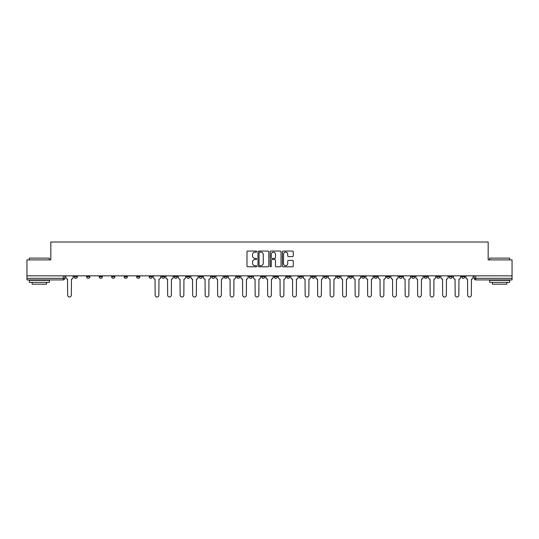 <?xml version="1.0" encoding="UTF-8"?>
<svg xmlns="http://www.w3.org/2000/svg" width="539" height="539" viewBox="0 0 539 539"><rect width="100%" height="100%" fill="white"/><g stroke="black" fill="none" stroke-linecap="round" stroke-linejoin="round"><path stroke-width="0.81" d="M256.679 251.605A0.552 0.552 0 0 0 256.126 251.059L247.772 251.059A0.788 0.788 0 0 0 246.983 251.841L246.983 266.003A0.788 0.788 0 0 0 247.772 266.792L256.126 266.792A0.552 0.552 0 0 0 256.679 266.239A0.552 0.552 0 0 0 256.126 265.687L255.048 265.687A2.52 2.52 0 0 1 252.528 263.173L252.528 261.988A2.52 2.52 0 0 1 255.048 259.475L256.126 259.475A0.552 0.552 0 0 0 256.679 258.922A0.552 0.552 0 0 0 256.126 258.37L255.048 258.37A2.52 2.52 0 0 1 252.528 255.857L252.528 254.677A2.52 2.52 0 0 1 255.048 252.158L256.126 252.158A0.552 0.552 0 0 0 256.679 251.605M411.648 275.833L411.648 276.709L414.855 276.709A1.604 1.604 0 0 1 413.251 278.313A1.604 1.604 0 0 1 411.648 276.709L411.648 275.833M399.15 275.833L399.15 276.709L402.357 276.709A1.604 1.604 0 0 1 400.753 278.313A1.604 1.604 0 0 1 399.15 276.709L399.15 275.833M324.148 275.833L324.148 276.709L327.355 276.709A1.604 1.604 0 0 1 325.751 278.313A1.604 1.604 0 0 1 324.148 276.709L324.148 275.833M311.65 275.833L311.65 276.709L314.85 276.709A1.604 1.604 0 0 1 313.253 278.313A1.604 1.604 0 0 1 311.65 276.709L311.65 275.833M299.145 275.833L299.145 276.709L302.352 276.709A1.604 1.604 0 0 1 300.749 278.313A1.604 1.604 0 0 1 299.145 276.709L299.145 275.833M274.149 275.833L274.149 276.709L277.356 276.709A1.604 1.604 0 0 1 275.752 278.313A1.604 1.604 0 0 1 274.149 276.709L274.149 275.833M249.146 276.709L249.146 275.833L249.146 276.709A1.604 1.604 0 0 0 250.75 278.313A1.604 1.604 0 0 1 249.146 276.709L252.353 276.709A1.604 1.604 0 0 1 250.75 278.313A1.604 1.604 0 0 0 252.353 276.709L252.353 275.833L252.353 276.709M236.648 276.709L236.648 275.833L236.648 276.709A1.604 1.604 0 0 0 238.251 278.313A1.604 1.604 0 0 1 236.648 276.709L239.855 276.709A1.604 1.604 0 0 1 238.251 278.313M224.15 276.709L224.15 275.833L224.15 276.709A1.604 1.604 0 0 0 225.747 278.313A1.604 1.604 0 0 1 224.15 276.709L227.35 276.709A1.604 1.604 0 0 1 225.747 278.313A1.604 1.604 0 0 0 227.35 276.709L227.35 275.833L227.35 276.709M211.645 275.833L211.645 276.709L214.852 276.709A1.604 1.604 0 0 1 213.249 278.313A1.604 1.604 0 0 1 211.645 276.709L211.645 275.833M199.147 275.833L199.147 276.709L202.354 276.709A1.604 1.604 0 0 1 200.751 278.313A1.604 1.604 0 0 1 199.147 276.709L199.147 275.833M186.649 275.833L186.649 276.709L189.849 276.709A1.604 1.604 0 0 1 188.252 278.313A1.604 1.604 0 0 1 186.649 276.709L186.649 275.833M174.144 276.709L174.144 275.833L174.144 276.709A1.604 1.604 0 0 0 175.748 278.313A1.604 1.604 0 0 1 174.144 276.709L177.351 276.709A1.604 1.604 0 0 1 175.748 278.313M149.148 276.709L149.148 275.833L149.148 276.709A1.604 1.604 0 0 0 150.752 278.313A1.604 1.604 0 0 1 149.148 276.709L152.348 276.709A1.604 1.604 0 0 1 150.752 278.313A1.604 1.604 0 0 0 152.348 276.709L152.348 275.833L152.348 276.709M136.643 276.709L136.643 275.833L136.643 276.709A1.604 1.604 0 0 0 138.247 278.313A1.604 1.604 0 0 1 136.643 276.709L139.85 276.709A1.604 1.604 0 0 1 138.247 278.313A1.604 1.604 0 0 0 139.85 276.709L139.85 275.833L139.85 276.709M124.145 276.709L124.145 275.833L124.145 276.709A1.604 1.604 0 0 0 125.749 278.313A1.604 1.604 0 0 1 124.145 276.709L127.352 276.709A1.604 1.604 0 0 1 125.749 278.313A1.604 1.604 0 0 0 127.352 276.709L127.352 275.833L127.352 276.709M111.647 276.709L111.647 275.833L111.647 276.709A1.604 1.604 0 0 0 113.251 278.313A1.604 1.604 0 0 1 111.647 276.709L114.854 276.709A1.604 1.604 0 0 1 113.251 278.313M99.149 276.709L99.149 275.833L99.149 276.709A1.604 1.604 0 0 0 100.746 278.313A1.604 1.604 0 0 1 99.149 276.709L102.349 276.709A1.604 1.604 0 0 1 100.746 278.313A1.604 1.604 0 0 0 102.349 276.709L102.349 275.833L102.349 276.709M86.644 276.709L86.644 275.833L86.644 276.709A1.604 1.604 0 0 0 88.248 278.313A1.604 1.604 0 0 1 86.644 276.709L89.851 276.709A1.604 1.604 0 0 1 88.248 278.313A1.604 1.604 0 0 0 89.851 276.709L89.851 275.833L89.851 276.709M292.488 256.604A0.788 0.788 0 0 0 293.27 255.816L293.27 251.841A0.788 0.788 0 0 0 292.488 251.059L283.204 251.059A0.788 0.788 0 0 0 282.416 251.841L282.416 266.003A0.788 0.788 0 0 0 283.204 266.792L292.488 266.792A0.788 0.788 0 0 0 293.27 266.003L293.27 261.206A0.788 0.788 0 0 0 292.488 260.418L288.513 260.418A0.788 0.788 0 0 0 287.725 261.206L287.725 263.584A2.102 2.102 0 0 1 285.623 265.687A2.102 2.102 0 0 1 283.521 263.584L283.521 254.26A2.102 2.102 0 0 1 285.623 252.158A2.102 2.102 0 0 1 287.725 254.26L287.725 255.816A0.788 0.788 0 0 0 288.513 256.604L292.488 256.604M26.95 275.833L26.95 259.886L50.828 259.886L50.828 242.018L488.172 242.018L488.172 259.886L512.05 259.886L512.05 275.833L26.95 275.833L26.95 278.313L64.848 278.313L64.848 275.833L64.848 278.313A1.604 1.604 0 0 1 63.252 279.916L26.95 279.916L26.95 278.313M268.813 251.841A0.788 0.788 0 0 0 268.024 251.059L258.747 251.059A0.788 0.788 0 0 0 257.959 251.841L257.959 266.003A0.788 0.788 0 0 0 258.747 266.792L268.024 266.792A0.788 0.788 0 0 0 268.813 266.003L268.813 251.841M270.976 251.059L280.253 251.059A0.788 0.788 0 0 1 281.041 251.841L281.041 266.003A0.788 0.788 0 0 1 280.253 266.792L276.285 266.792A0.788 0.788 0 0 1 275.496 266.003L275.496 260.263A0.788 0.788 0 0 0 274.708 259.475L272.074 259.475A0.788 0.788 0 0 0 271.292 260.263L271.292 266.239A0.552 0.552 0 0 1 270.74 266.792A0.552 0.552 0 0 1 270.187 266.239L270.187 251.841A0.788 0.788 0 0 1 270.976 251.059M474.152 275.833L474.152 278.313L512.05 278.313L512.05 279.916L475.748 279.916A1.604 1.604 0 0 1 474.152 278.313A1.604 1.604 0 0 0 475.748 279.916L475.748 275.833M512.05 275.833L512.05 278.313M464.854 275.833L464.854 276.709A1.604 1.604 0 0 1 463.25 278.313A1.604 1.604 0 0 1 461.647 276.709L464.854 276.709M461.647 275.833L461.647 276.709M452.356 275.833L452.356 276.709A1.604 1.604 0 0 1 450.752 278.313A1.604 1.604 0 0 1 449.149 276.709A1.604 1.604 0 0 0 450.752 278.313M449.149 275.833L449.149 276.709L452.356 276.709M439.851 275.833L439.851 276.709A1.604 1.604 0 0 1 438.254 278.313A1.604 1.604 0 0 1 436.651 276.709L439.851 276.709M436.651 275.833L436.651 276.709M427.353 275.833L427.353 276.709A1.604 1.604 0 0 1 425.749 278.313A1.604 1.604 0 0 1 424.146 276.709L427.353 276.709M424.146 275.833L424.146 276.709M414.855 275.833L414.855 276.709M402.357 275.833L402.357 276.709L402.357 275.833M389.852 275.833L389.852 276.709A1.604 1.604 0 0 1 388.248 278.313A1.604 1.604 0 0 1 386.652 276.709L389.852 276.709M386.652 275.833L386.652 276.709M377.354 275.833L377.354 276.709A1.604 1.604 0 0 1 375.75 278.313A1.604 1.604 0 0 1 374.147 276.709L377.354 276.709M374.147 275.833L374.147 276.709M364.856 275.833L364.856 276.709A1.604 1.604 0 0 1 363.252 278.313A1.604 1.604 0 0 1 361.649 276.709L364.856 276.709M361.649 275.833L361.649 276.709M352.351 275.833L352.351 276.709A1.604 1.604 0 0 1 350.748 278.313A1.604 1.604 0 0 1 349.151 276.709L352.351 276.709M349.151 275.833L349.151 276.709M339.853 275.833L339.853 276.709A1.604 1.604 0 0 1 338.249 278.313A1.604 1.604 0 0 1 336.646 276.709L339.853 276.709M336.646 275.833L336.646 276.709M327.355 275.833L327.355 276.709A1.604 1.604 0 0 1 325.751 278.313M314.85 275.833L314.85 276.709M302.352 276.709L302.352 275.833L302.352 276.709A1.604 1.604 0 0 1 300.749 278.313M289.854 275.833L289.854 276.709A1.604 1.604 0 0 1 288.25 278.313A1.604 1.604 0 0 1 286.647 276.709A1.604 1.604 0 0 0 288.25 278.313A1.604 1.604 0 0 0 289.854 276.709L286.647 276.709L286.647 275.833M277.356 276.709L277.356 275.833L277.356 276.709A1.604 1.604 0 0 1 275.752 278.313M264.851 275.833L264.851 276.709A1.604 1.604 0 0 1 263.248 278.313A1.604 1.604 0 0 1 261.644 276.709A1.604 1.604 0 0 0 263.248 278.313M261.644 275.833L261.644 276.709L264.851 276.709M239.855 275.833L239.855 276.709L239.855 275.833M214.852 276.709L214.852 275.833L214.852 276.709A1.604 1.604 0 0 1 213.249 278.313M202.354 276.709L202.354 275.833L202.354 276.709A1.604 1.604 0 0 1 200.751 278.313M189.849 276.709L189.849 275.833L189.849 276.709A1.604 1.604 0 0 1 188.252 278.313M177.351 275.833L177.351 276.709L177.351 275.833M164.853 276.709L164.853 275.833L164.853 276.709A1.604 1.604 0 0 1 163.25 278.313A1.604 1.604 0 0 1 161.646 276.709L164.853 276.709A1.604 1.604 0 0 1 163.25 278.313M161.646 275.833L161.646 276.709M114.854 275.833L114.854 276.709L114.854 275.833M77.353 275.833L77.353 276.709A1.604 1.604 0 0 1 75.75 278.313A1.604 1.604 0 0 1 74.146 276.709A1.604 1.604 0 0 0 75.75 278.313A1.604 1.604 0 0 0 77.353 276.709L77.353 275.833M74.146 275.833L74.146 276.709L77.353 276.709M63.252 275.833L63.252 279.916A1.604 1.604 0 0 0 64.848 278.313M259.609 252.158A0.552 0.552 0 0 0 259.057 252.71L259.057 265.134A0.552 0.552 0 0 0 259.609 265.687L260.748 265.687A2.52 2.52 0 0 0 263.268 263.173L263.268 254.677A2.52 2.52 0 0 0 260.748 252.158L259.609 252.158M275.496 254.3A2.102 2.102 0 0 0 273.394 252.198A2.102 2.102 0 0 0 271.292 254.3L271.292 257.588A0.788 0.788 0 0 0 272.074 258.37L274.708 258.37A0.788 0.788 0 0 0 275.496 257.588L275.496 254.3M65.933 277.511L65.933 275.833L65.933 277.511A1.604 1.604 0 0 0 67.537 279.114L67.658 295.143A1.846 1.846 0 0 0 69.497 296.982A1.846 1.846 0 0 0 71.343 295.143L71.465 279.114A1.604 1.604 0 0 0 73.061 277.511L73.061 275.833L73.061 277.511M67.537 279.114L67.658 295.143M71.343 295.143L71.465 279.114M29.355 258.12L49.386 258.12L29.355 258.12L29.355 259.886M49.386 282.321L29.355 282.321L29.355 280.32L49.386 280.32L49.386 282.321M46.583 282.321L46.583 284.161L32.158 284.161L32.158 282.321M489.614 258.12L509.645 258.12L489.614 258.12L489.614 259.886M509.645 282.321L489.614 282.321L489.614 280.32L509.645 280.32L509.645 282.321M506.842 282.321L506.842 284.161L492.417 284.161L492.417 282.321M165.931 277.511L165.931 275.833L165.931 277.511A1.604 1.604 0 0 0 167.535 279.114L167.656 295.143A1.846 1.846 0 0 0 169.502 296.982A1.846 1.846 0 0 0 171.341 295.143L171.463 279.114A1.604 1.604 0 0 0 173.066 277.511L173.066 275.833L173.066 277.511M178.436 277.511L178.436 275.833L178.436 277.511A1.604 1.604 0 0 0 180.039 279.114L180.154 295.143A1.846 1.846 0 0 0 182 296.982A1.846 1.846 0 0 0 183.839 295.143L183.961 279.114A1.604 1.604 0 0 0 185.564 277.511L185.564 275.833L185.564 277.511M190.934 277.511L190.934 275.833L190.934 277.511A1.604 1.604 0 0 0 192.538 279.114L192.659 295.143A1.846 1.846 0 0 0 194.498 296.982A1.846 1.846 0 0 0 196.344 295.143L196.465 279.114A1.604 1.604 0 0 0 198.062 277.511L198.062 275.833L198.062 277.511M203.432 277.511L203.432 275.833L203.432 277.511A1.604 1.604 0 0 0 205.036 279.114L205.157 295.143A1.846 1.846 0 0 0 206.996 296.982A1.846 1.846 0 0 0 208.842 295.143L208.964 279.114A1.604 1.604 0 0 0 210.567 277.511L210.567 275.833L210.567 277.511M215.937 277.511L215.937 275.833L215.937 277.511A1.604 1.604 0 0 0 217.534 279.114L217.655 295.143A1.846 1.846 0 0 0 219.501 296.982A1.846 1.846 0 0 0 221.34 295.143L221.462 279.114A1.604 1.604 0 0 0 223.065 277.511L223.065 275.833L223.065 277.511M228.435 277.511L228.435 275.833L228.435 277.511A1.604 1.604 0 0 0 230.038 279.114L230.16 295.143A1.846 1.846 0 0 0 231.999 296.982A1.846 1.846 0 0 0 233.845 295.143L233.96 279.114A1.604 1.604 0 0 0 235.563 277.511L235.563 275.833L235.563 277.511M240.933 277.511L240.933 275.833L240.933 277.511A1.604 1.604 0 0 0 242.537 279.114L242.658 295.143A1.846 1.846 0 0 0 244.497 296.982A1.846 1.846 0 0 0 246.343 295.143L246.464 279.114A1.604 1.604 0 0 0 248.068 277.511L248.068 275.833L248.068 277.511M253.431 277.511L253.431 275.833L253.431 277.511A1.604 1.604 0 0 0 255.035 279.114L255.156 295.143A1.846 1.846 0 0 0 257.002 296.982A1.846 1.846 0 0 0 258.841 295.143L258.963 279.114A1.604 1.604 0 0 0 260.566 277.511L260.566 275.833L260.566 277.511M265.936 277.511L265.936 275.833L265.936 277.511A1.604 1.604 0 0 0 267.539 279.114L267.654 295.143A1.846 1.846 0 0 0 269.5 296.982A1.846 1.846 0 0 0 271.346 295.143L271.461 279.114A1.604 1.604 0 0 0 273.064 277.511L273.064 275.833L273.064 277.511M278.434 277.511L278.434 275.833L278.434 277.511A1.604 1.604 0 0 0 280.037 279.114L280.159 295.143A1.846 1.846 0 0 0 281.998 296.982A1.846 1.846 0 0 0 283.844 295.143L283.965 279.114A1.604 1.604 0 0 0 285.569 277.511L285.569 275.833L285.569 277.511M290.932 277.511L290.932 275.833L290.932 277.511A1.604 1.604 0 0 0 292.536 279.114L292.657 295.143A1.846 1.846 0 0 0 294.503 296.982A1.846 1.846 0 0 0 296.342 295.143L296.463 279.114A1.604 1.604 0 0 0 298.067 277.511L298.067 275.833L298.067 277.511M303.437 277.511L303.437 275.833L303.437 277.511A1.604 1.604 0 0 0 305.04 279.114L305.155 295.143A1.846 1.846 0 0 0 307.001 296.982A1.846 1.846 0 0 0 308.84 295.143L308.962 279.114A1.604 1.604 0 0 0 310.565 277.511L310.565 275.833L310.565 277.511M315.935 277.511L315.935 275.833L315.935 277.511A1.604 1.604 0 0 0 317.538 279.114L317.66 295.143A1.846 1.846 0 0 0 319.499 296.982A1.846 1.846 0 0 0 321.345 295.143L321.466 279.114A1.604 1.604 0 0 0 323.063 277.511L323.063 275.833L323.063 277.511M328.433 277.511L328.433 275.833L328.433 277.511A1.604 1.604 0 0 0 330.036 279.114L330.158 295.143A1.846 1.846 0 0 0 332.004 296.982A1.846 1.846 0 0 0 333.843 295.143L333.964 279.114A1.604 1.604 0 0 0 335.568 277.511L335.568 275.833L335.568 277.511M153.433 275.833L153.433 277.511A1.604 1.604 0 0 0 155.037 279.114L155.158 295.143A1.846 1.846 0 0 0 156.997 296.982A1.846 1.846 0 0 0 158.843 295.143L158.965 279.114A1.604 1.604 0 0 0 160.568 277.511L160.568 275.833M167.535 279.114L167.656 295.143M171.341 295.143L171.463 279.114M180.039 279.114L180.154 295.143M183.839 295.143L183.961 279.114M192.538 279.114L192.659 295.143M196.344 295.143L196.465 279.114M205.036 279.114L205.157 295.143M208.842 295.143L208.964 279.114M217.534 279.114L217.655 295.143M221.34 295.143L221.462 279.114M230.038 279.114L230.16 295.143M233.845 295.143L233.96 279.114M242.537 279.114L242.658 295.143M246.343 295.143L246.464 279.114M255.035 279.114L255.156 295.143M258.841 295.143L258.963 279.114M267.539 279.114L267.654 295.143M271.346 295.143L271.461 279.114M280.037 279.114L280.159 295.143M283.844 295.143L283.965 279.114M292.536 279.114L292.657 295.143M296.342 295.143L296.463 279.114M305.04 279.114L305.155 295.143M308.84 295.143L308.962 279.114M317.538 279.114L317.66 295.143M321.345 295.143L321.466 279.114M330.036 279.114L330.158 295.143M333.843 295.143L333.964 279.114M340.938 277.511L340.938 275.833L340.938 277.511A1.604 1.604 0 0 0 342.534 279.114L342.656 295.143A1.846 1.846 0 0 0 344.502 296.982A1.846 1.846 0 0 0 346.341 295.143L346.462 279.114A1.604 1.604 0 0 0 348.066 277.511L348.066 275.833L348.066 277.511M342.534 279.114L342.656 295.143M346.341 295.143L346.462 279.114M353.436 277.511L353.436 275.833L353.436 277.511A1.604 1.604 0 0 0 355.039 279.114L355.161 295.143A1.846 1.846 0 0 0 357 296.982A1.846 1.846 0 0 0 358.846 295.143L358.961 279.114A1.604 1.604 0 0 0 360.564 277.511L360.564 275.833L360.564 277.511M355.039 279.114L355.161 295.143M358.846 295.143L358.961 279.114M365.934 277.511L365.934 275.833L365.934 277.511A1.604 1.604 0 0 0 367.537 279.114L367.659 295.143A1.846 1.846 0 0 0 369.498 296.982A1.846 1.846 0 0 0 371.344 295.143L371.465 279.114A1.604 1.604 0 0 0 373.069 277.511L373.069 275.833L373.069 277.511M367.537 279.114L367.659 295.143M371.344 295.143L371.465 279.114M378.432 277.511L378.432 275.833L378.432 277.511A1.604 1.604 0 0 0 380.035 279.114L380.157 295.143A1.846 1.846 0 0 0 382.003 296.982A1.846 1.846 0 0 0 383.842 295.143L383.963 279.114A1.604 1.604 0 0 0 385.567 277.511L385.567 275.833L385.567 277.511M380.035 279.114L380.157 295.143M383.842 295.143L383.963 279.114M390.937 277.511L390.937 275.833L390.937 277.511A1.604 1.604 0 0 0 392.54 279.114L392.655 295.143A1.846 1.846 0 0 0 394.501 296.982A1.846 1.846 0 0 0 396.347 295.143L396.461 279.114A1.604 1.604 0 0 0 398.065 277.511L398.065 275.833L398.065 277.511M392.54 279.114L392.655 295.143M396.347 295.143L396.461 279.114M403.435 277.511L403.435 275.833L403.435 277.511A1.604 1.604 0 0 0 405.038 279.114L405.16 295.143A1.846 1.846 0 0 0 406.999 296.982A1.846 1.846 0 0 0 408.845 295.143L408.966 279.114A1.604 1.604 0 0 0 410.57 277.511L410.57 275.833L410.57 277.511M405.038 279.114L405.16 295.143M408.845 295.143L408.966 279.114M415.933 277.511L415.933 275.833L415.933 277.511A1.604 1.604 0 0 0 417.536 279.114L417.658 295.143A1.846 1.846 0 0 0 419.504 296.982A1.846 1.846 0 0 0 421.343 295.143L421.464 279.114A1.604 1.604 0 0 0 423.068 277.511L423.068 275.833L423.068 277.511M417.536 279.114L417.658 295.143M421.343 295.143L421.464 279.114M428.438 277.511L428.438 275.833L428.438 277.511A1.604 1.604 0 0 0 430.041 279.114L430.156 295.143A1.846 1.846 0 0 0 432.002 296.982A1.846 1.846 0 0 0 433.841 295.143L433.962 279.114A1.604 1.604 0 0 0 435.566 277.511L435.566 275.833L435.566 277.511M430.041 279.114L430.156 295.143M433.841 295.143L433.962 279.114M440.936 277.511L440.936 275.833L440.936 277.511A1.604 1.604 0 0 0 442.539 279.114L442.66 295.143A1.846 1.846 0 0 0 444.5 296.982A1.846 1.846 0 0 0 446.346 295.143L446.467 279.114A1.604 1.604 0 0 0 448.064 277.511L448.064 275.833L448.064 277.511M442.539 279.114L442.66 295.143M446.346 295.143L446.467 279.114M453.434 277.511L453.434 275.833L453.434 277.511A1.604 1.604 0 0 0 455.037 279.114L455.159 295.143A1.846 1.846 0 0 0 457.005 296.982A1.846 1.846 0 0 0 458.844 295.143L458.965 279.114A1.604 1.604 0 0 0 460.569 277.511L460.569 275.833L460.569 277.511M455.037 279.114L455.159 295.143M458.844 295.143L458.965 279.114M465.939 277.511L465.939 275.833L465.939 277.511A1.604 1.604 0 0 0 467.535 279.114L467.657 295.143A1.846 1.846 0 0 0 469.503 296.982A1.846 1.846 0 0 0 471.342 295.143L471.463 279.114A1.604 1.604 0 0 0 473.067 277.511L473.067 275.833L473.067 277.511M467.535 279.114L467.657 295.143M471.342 295.143L471.463 279.114M49.386 259.886L49.386 258.12M44.818 280.32L44.818 279.916M33.923 280.32L33.923 279.916M509.645 259.886L509.645 258.12M505.077 280.32L505.077 279.916M494.182 280.32L494.182 279.916"/></g></svg>
